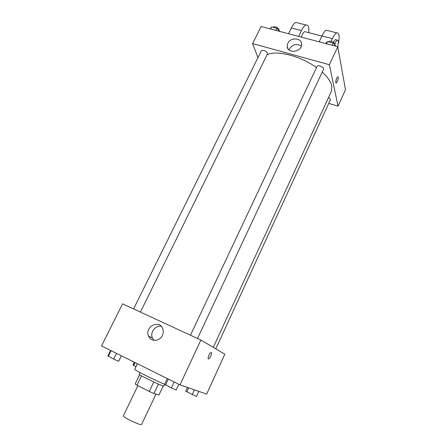 <?xml version="1.0" encoding="UTF-8"?>
<svg xmlns="http://www.w3.org/2000/svg" width="447" height="447" viewBox="0 0 447 447"><rect width="100%" height="100%" fill="white"/><g stroke="black" fill="none" stroke-linecap="round" stroke-linejoin="round"><path stroke-width="0.67" d="M137.883 385.672L123.372 415.85C122.316 416.699 137.358 424.264 140.816 424.616L141.565 424.527L155.969 394.098M153.79 381.978L149.276 391.466L136.961 385.202L135.162 383.973L139.632 374.698M163.216 385.962L158.981 394.936L153.964 393.539L149.276 391.466M158.45 384.079L153.964 393.539M164.703 384.353L163.898 386.057C164.228 387.191 138.129 374.742 139.218 374.284L140.034 372.586M141.475 375.815L136.961 385.202M137.413 363.741L134.72 369.3C133.536 369.591 153.986 379.872 164.792 384.386M200.899 340.038L224.835 354.22L206.648 394.092L179.99 384.839L101.508 345.956L122.556 303.826L200.899 340.038L179.99 384.839M162.395 335.429C159.747 341.547 150.807 341.977 148.588 336.15C144.225 327.014 159.35 318.979 162.747 328.646C163.563 330.875 163.446 333.132 162.395 335.429M211.291 352.459L211.314 352.471C212.403 352.879 210.129 358.472 208.721 358.863C206.95 359.662 209.291 352.951 210.956 352.471L211.314 352.471C212.403 352.879 210.129 358.472 208.721 358.857L208.38 358.868M154.008 340.307L152.438 338.033C149.728 332.49 155.483 324.93 161.306 326.338M322.214 72.101C327.662 77.074 330.869 81.689 331.819 85.953L331.383 91.35L213.292 347.38M267.015 54.797C276.162 49.824 300.479 55.853 316.515 67.564M197.535 338.485L323.527 69.291C324.567 67.491 317.817 64.379 317.102 66.324L190.456 335.211M328.579 97.429L330.462 99.29L330.428 99.726L215.789 348.861M133.575 308.916L261.383 50.69C263.423 49.807 265.462 50.617 267.502 53.115L267.502 53.813L140.419 312.084M337.764 46.739L345.492 89.763L338.016 106.146L328.741 103.391L338.016 106.146L329.378 64.714L252.589 43.582L257.936 57.652L252.589 43.582L261.121 26.507L337.764 46.739L329.378 64.714L252.589 43.582M178.878 384.286L176.202 390.024L171.374 387.957L164.619 384.241L167.301 378.553M174.19 381.962L171.374 387.957M168.363 379.073L165.546 385.04M121.377 355.801L118.678 361.282L113.683 359.114L107.9 355.896L110.593 350.459M116.511 353.387L113.683 359.114M111.085 350.699L108.258 356.404M198.831 391.376L196.473 396.506L185.745 391.17L187.477 387.437M194.4 389.84L192.182 394.651M188.69 387.856L186.785 391.969M135.989 366.685L133.022 364.936L134.34 362.221M134.994 362.545L133.569 365.478M336.021 46.276L333.127 43.113L327.461 41.621L325.578 43.521M333.127 43.113L332.121 45.248M327.461 41.621L326.455 43.756M328.595 41.923L328.595 41.917C329.221 40.146 334.809 42.163 335.032 44.247L334.881 45.03M279.906 31.469L276.849 28.329L271.536 26.937L270.105 28.876M276.849 28.329L275.833 30.39M271.536 26.937L270.519 28.988M272.955 27.312L273.022 27.172C275.106 26.172 277.134 26.96 279.101 29.536L278.967 30.508M336.083 82.924L337.329 81.46C338.284 79.035 338.491 77.482 337.949 76.795M337.334 81.46L336.278 82.907C334.948 83.595 336.49 77.208 337.753 76.817C338.53 77.113 338.385 78.661 337.334 81.46M338.016 106.146L329.378 64.714M287.779 43.348C290.461 37.051 301.859 37.716 301.652 44.225C302.172 52.154 287.114 54.154 287.158 46.192L287.779 43.348M301.39 46.041C296.758 43.32 292.768 44.264 289.421 48.885L289.019 49.947M319.158 41.828L321.957 35.922L332.4 38.638C333.965 35.38 335.418 33.464 336.764 32.894C339.128 32.614 339.72 36.011 338.541 43.091M327.958 30.636L326.388 30.234C325.003 30.787 323.527 32.687 321.957 35.922M301.379 37.135C302.379 34.011 303.491 32.167 304.709 31.608L305.552 31.832M288.533 33.743L291.355 27.954L301.44 30.58L298.618 36.408M301.44 30.58C303.016 27.39 304.536 25.529 305.999 25.004C308.229 24.663 309.156 27.222 308.788 32.67M333.244 42.202L335.311 39.576L336.06 39.772M331.126 41.347L332.4 38.638M334.864 43.778C335.753 41.7 336.591 40.481 337.384 40.118L338.485 41.23L337.82 47.041M291.355 27.954C292.936 24.786 294.478 22.948 295.981 22.434L297.724 22.881M152.438 338.033L148.588 336.15M287.158 46.192L287.89 48.634M321.885 36.078L304.709 31.608M337.384 40.118L335.311 39.576M326.388 30.234L336.764 32.894M295.981 22.434L305.999 25.004"/></g></svg>
